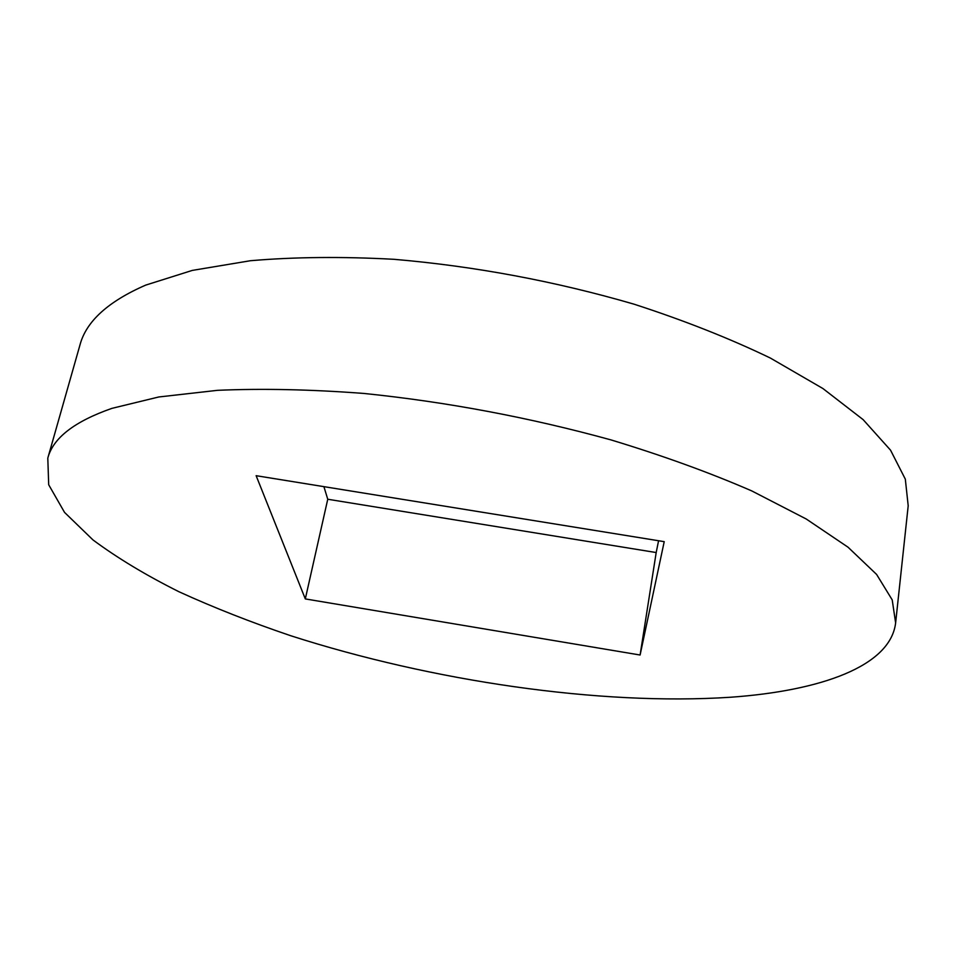 <?xml version="1.0" encoding="UTF-8"?>
<svg xmlns="http://www.w3.org/2000/svg" width="956" height="956" viewBox="0 0 956 956"><rect width="100%" height="100%" fill="white"/><g stroke="black" fill="none" stroke-linecap="round" stroke-linejoin="round"><path stroke-width="1.43" d="M895.629 622.918L908.2 505.784L905.32 479.147L890.55 450.18L863.149 419.648L822.913 388.53L770.309 358.022C729.524 338.364 684.102 320.415 634.031 304.175C555.066 281.207 475.06 266.258 393.992 259.303C342.164 256.483 294.293 256.961 250.376 260.725L192.311 270.405L145.718 285.103C108.124 301.51 86.231 321.407 80.017 344.793L47.8 458.115L48.696 484.752L64.53 512.38L92.983 539.925C117.313 557.981 145.957 575.237 178.903 591.716C213.69 607.598 251.01 622.284 290.839 635.764C432.124 681.162 599.639 705.827 730.504 697.247C820.236 690.889 890.43 666.475 895.629 622.918L892.211 599.89L876.604 574.437L848.032 547.202L806.255 519.012L751.775 490.918C709.591 472.587 662.663 455.582 610.98 439.903C529.516 417.485 447.229 401.998 364.128 393.466C311.082 389.427 262.219 388.387 217.562 390.323L158.768 396.979L111.948 408.355C74.413 421.465 53.022 438.051 47.8 458.115M323.905 486.652L327.753 499.247L656.186 552.544L658.576 540.749M640.102 655.015L664.217 541.658L256.136 475.694L305.311 598.922L640.102 655.015L656.186 552.544M327.753 499.247L305.311 598.922"/></g></svg>
